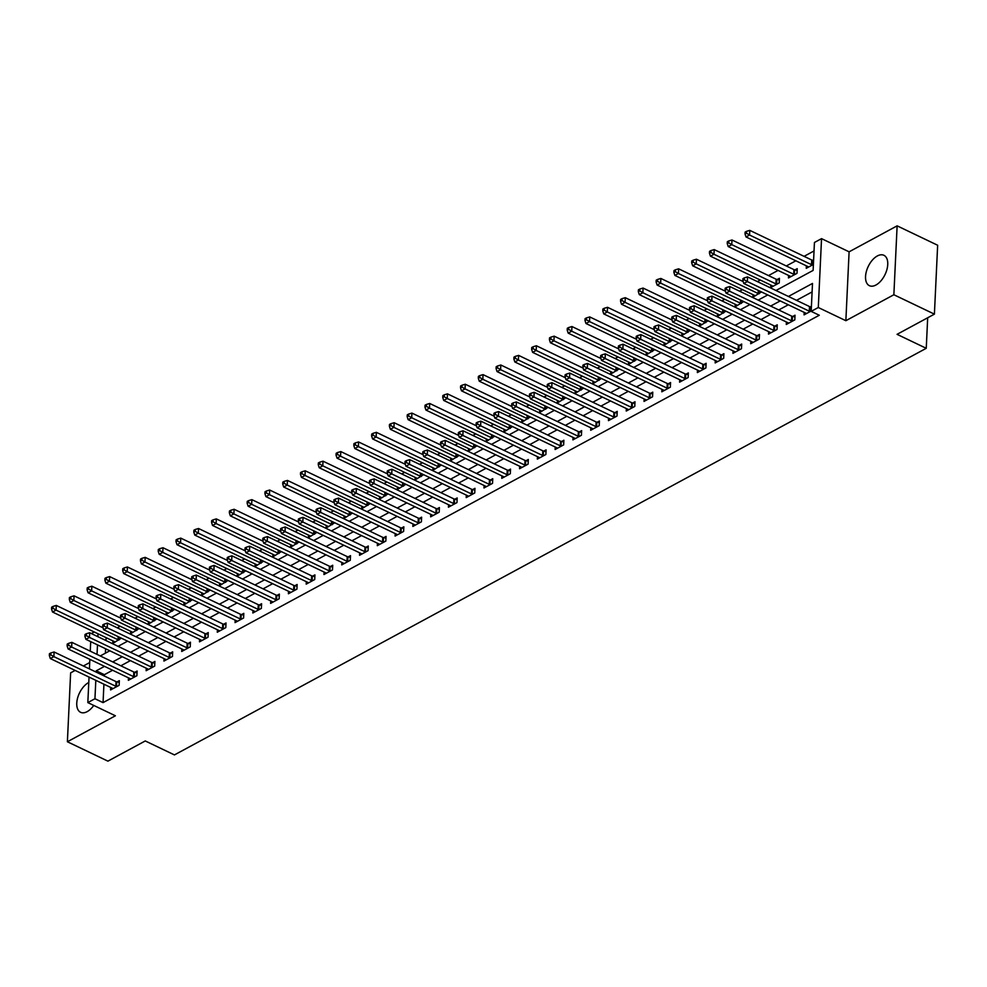 <?xml version="1.0" encoding="UTF-8"?>
<svg xmlns="http://www.w3.org/2000/svg" width="987" height="987" viewBox="0 0 987 987"><rect width="100%" height="100%" fill="white"/><g stroke="black" fill="none" stroke-linecap="round" stroke-linejoin="round"><path stroke-width="1.48" d="M877.332 255.966A16.841 9.327 -64.4 0 0 866.352 271.536A16.841 9.327 -64.4 0 0 869.374 285.675A16.841 9.327 -64.4 0 0 875.962 285.009A16.841 9.327 -64.4 0 0 886.943 269.451A16.841 9.327 -64.4 0 0 883.908 255.3A16.841 9.327 -64.4 0 0 877.332 255.966M88.781 682.461A16.841 9.327 -64.4 0 0 88.546 682.597A16.841 9.327 -64.4 0 0 77.566 698.154A16.841 9.327 -64.4 0 0 80.589 712.306A16.841 9.327 -64.4 0 0 87.177 711.639A16.841 9.327 -64.4 0 0 93.753 705.434M775.967 290.499L813.115 270.401L814.435 242.481L821.542 238.632L818.297 307.512L811.178 311.361L812.498 283.442L788.428 296.458M849.104 251.821L845.859 320.701L893.864 294.743L934.405 314.137L937.65 245.245L897.121 225.85L849.104 251.821L821.542 238.632M89.718 662.536L83.352 665.991M75.135 670.432L70.632 672.863L67.387 741.755L115.393 715.785L87.831 702.596L89.04 677.082M91.359 633.555L94.258 631.988M814.028 250.957L804.06 256.349M795.843 260.802L786.281 265.972M778.064 270.413L768.503 275.583M760.274 280.037L757.374 281.603M742.495 289.647L739.596 291.214M724.717 299.271L721.818 300.838M706.939 308.882L704.027 310.449M689.148 318.505L686.249 320.072M671.37 328.116L668.47 329.683M653.591 337.739L650.692 339.306M635.801 347.35L632.901 348.917M618.022 356.973L615.123 358.54M600.244 366.584L597.345 368.151M582.466 376.207L579.566 377.774M564.675 385.818L561.776 387.385M546.897 395.442L543.997 397.008M529.118 405.052L526.219 406.619M511.34 414.676L508.441 416.243M493.549 424.287L490.65 425.866M475.771 433.91L472.872 435.477M457.993 443.521L455.093 445.1M440.214 453.144L437.315 454.711M422.424 462.755L419.524 464.334M404.645 472.378L401.746 473.945M386.867 481.989L383.968 483.568M369.089 491.612L366.189 493.179M351.298 501.223L348.399 502.802M333.52 510.847L330.62 512.413M315.741 520.47L312.842 522.037M297.963 530.081L295.064 531.648M280.172 539.704L277.273 541.271M262.394 549.315L259.495 550.882M244.616 558.938L241.716 560.505M226.837 568.549L223.938 570.116M209.047 578.172L206.147 579.739M191.268 587.783L188.369 589.35M173.49 597.406L170.591 598.973M155.712 607.017L152.812 608.584M137.921 616.641L135.022 618.207M120.143 626.251L117.243 627.818M893.864 294.743L897.121 225.85M934.405 314.137L897.06 334.334L926.25 348.3L174.44 754.919L145.262 740.953L107.916 761.15L67.387 741.755M106.115 637.664L105.979 640.563M105.597 648.755L105.387 653.184M112.888 640.908L112.777 643.388L121.339 638.17M130.679 631.298L130.555 633.777L139.118 628.546M148.457 621.674L148.334 624.154L156.908 618.935M166.235 612.063L166.124 614.543L174.687 609.312M184.014 602.44L183.903 604.92L192.465 599.701M201.804 592.829L201.681 595.309L210.243 590.078M219.583 583.206L219.459 585.686L228.034 580.467M237.361 573.595L237.25 576.075L245.812 570.844M255.139 563.972L255.028 566.452L263.591 561.233M272.93 554.361L272.807 556.841L281.369 551.61M290.709 544.738L290.585 547.217L299.16 541.999M308.487 535.114L308.376 537.607L316.938 532.375M326.265 525.503L326.154 527.983L334.716 522.765M344.056 515.88L343.932 518.372L352.495 513.141M361.834 506.269L361.711 508.749L370.285 503.53M379.613 496.646L379.502 499.138L388.064 493.907M397.391 487.035L397.28 489.515L405.842 484.296M415.182 477.412L415.058 479.904L423.62 474.673M432.96 467.801L432.849 470.281L441.411 465.062M450.738 458.178L450.627 460.67L459.189 455.439M468.529 448.567L468.406 451.047L476.968 445.828M486.307 438.944L486.184 441.423L494.746 436.205M504.086 429.333L503.975 431.812L512.537 426.581M521.864 419.709L521.753 422.189L530.315 416.97M539.655 410.098L539.531 412.578L548.093 407.347M557.433 400.475L557.31 402.955L565.872 397.736M575.211 390.864L575.1 393.344L583.662 388.113M592.99 381.241L592.879 383.721L601.441 378.502M610.78 371.63L610.657 374.11L619.219 368.879M628.559 362.007L628.435 364.487L636.997 359.268M646.337 352.396L646.226 354.876L654.788 349.645M664.115 342.773L664.004 345.253L672.566 340.034M681.906 333.162L681.783 335.642L690.345 330.411M699.684 323.539L699.561 326.018L708.123 320.8M717.463 313.928L717.352 316.408L725.914 311.176M735.241 304.304L735.13 306.784L743.692 301.566M753.032 294.694L752.908 297.173L761.471 291.942M770.81 285.07L770.687 287.55L779.224 282.936L779.446 278.285L777.127 279.531M788.588 275.459L788.477 277.939L797.002 273.325L797.225 268.661L794.917 269.92M806.367 265.836L806.256 268.316L813.399 264.454M813.609 259.803L812.696 260.297M103.919 684.213L103.055 702.621L819.284 315.248L811.178 311.361M812.104 291.918L796.534 300.332M788.305 304.786L778.755 309.955M770.526 314.409L760.965 319.566M752.748 324.02L743.186 329.189M734.957 333.643L725.408 338.812M717.179 343.254L707.63 348.423M699.401 352.877L689.839 358.047M681.622 362.488L672.061 367.657M663.832 372.111L654.282 377.281M646.053 381.722L636.492 386.892M628.275 391.345L618.713 396.515M610.497 400.956L600.935 406.126M592.706 410.58L583.157 415.749M574.928 420.191L565.366 425.36M557.149 429.814L547.588 434.983M539.371 439.425L529.809 444.594M521.58 449.048L512.031 454.217M503.802 458.659L494.24 463.828M486.023 468.282L476.462 473.452M468.245 477.893L458.684 483.062M450.454 487.516L440.905 492.686M432.676 497.127L423.115 502.297M414.898 506.75L405.336 511.92M397.119 516.361L387.558 521.531M379.329 525.985L369.78 531.154M361.55 535.596L351.989 540.765M343.772 545.219L334.211 550.388M325.981 554.83L316.432 559.999M308.203 564.453L298.654 569.622M290.425 574.064L280.863 579.233M272.646 583.687L263.085 588.857M254.856 593.298L245.307 598.467M237.077 602.921L227.528 608.091M219.299 612.545L209.737 617.702M201.521 622.155L191.959 627.325M183.73 631.779L174.181 636.936M165.952 641.39L156.402 646.559M148.173 651.013L138.612 656.182M130.395 660.624L120.833 665.793M112.604 670.247L104.363 674.701L104.301 676.009M110.692 687.458L110.581 689.938L119.119 685.323L119.341 680.66L117.021 681.918M128.483 677.835L128.359 680.314L136.897 675.7L137.119 671.049L134.8 672.295M146.261 668.224L146.15 670.704L154.675 666.089L154.897 661.426L152.59 662.684M164.039 658.6L163.928 661.08L172.466 656.466L172.676 651.815L170.369 653.061M181.83 648.99L181.707 651.469L190.244 646.855L190.466 642.192L188.147 643.45M199.608 639.366L199.485 641.846L208.023 637.232L208.245 632.581L205.925 633.827M217.387 629.755L217.276 632.235L225.801 627.621L226.023 622.957L223.716 624.216M235.165 620.132L235.054 622.612L243.592 617.998L243.801 613.346L241.494 614.593M252.956 610.521L252.832 613.001L261.37 608.387L261.592 603.723L259.273 604.982M270.734 600.898L270.611 603.378L279.148 598.764L279.37 594.112L277.051 595.358M288.512 591.287L288.401 593.767L296.927 589.14L297.149 584.489L294.842 585.747M306.291 581.664L306.18 584.144L314.717 579.529L314.927 574.878L312.62 576.124M324.081 572.041L323.958 574.533L332.496 569.906L332.718 565.255L330.398 566.513M341.86 562.43L341.736 564.909L350.274 560.295L350.496 555.644L348.177 556.89M359.638 552.806L359.527 555.299L368.052 550.672L368.274 546.021L365.967 547.279M377.416 543.195L377.305 545.675L385.843 541.061L386.053 536.41L383.746 537.656M395.207 533.572L395.084 536.064L403.621 531.438L403.843 526.787L401.524 528.045M412.985 523.961L412.862 526.441L421.4 521.827L421.622 517.176L419.302 518.422M430.764 514.338L430.653 516.83L439.178 512.204L439.4 507.552L437.093 508.811M448.542 504.727L448.431 507.207L456.969 502.593L457.178 497.941L454.871 499.188M466.333 495.104L466.209 497.596L474.747 492.969L474.969 488.318L472.65 489.577M484.111 485.493L483.988 487.973L492.525 483.359L492.747 478.707L490.428 479.953M501.889 475.87L501.778 478.35L510.304 473.735L510.526 469.084L508.219 470.343M519.668 466.259L519.557 468.739L528.094 464.124L528.304 459.473L525.997 460.719M537.459 456.636L537.335 459.115L545.873 454.501L546.095 449.85L543.775 451.096M555.237 447.025L555.113 449.504L563.651 444.89L563.873 440.239L561.554 441.485M573.015 437.401L572.904 439.881L581.429 435.267L581.651 430.616L579.344 431.862M590.794 427.79L590.682 430.27L599.22 425.656L599.43 420.993L597.123 422.251M608.584 418.167L608.461 420.647L616.998 416.033L617.22 411.382L614.901 412.628M626.363 408.556L626.239 411.036L634.777 406.422L634.999 401.758L632.679 403.017M644.141 398.933L644.03 401.413L652.555 396.799L652.777 392.147L650.47 393.394M661.919 389.322L661.808 391.802L670.346 387.188L670.568 382.524L668.248 383.783M679.71 379.699L679.587 382.179L688.124 377.565L688.346 372.913L686.027 374.159M697.488 370.088L697.365 372.568L705.902 367.954L706.124 363.29L703.805 364.548M715.267 360.465L715.156 362.945L723.681 358.33L723.903 353.679L721.596 354.925M733.045 350.854L732.934 353.334L741.471 348.719L741.693 344.056L739.374 345.314M750.836 341.231L750.712 343.71L759.25 339.096L759.472 334.445L757.152 335.691M768.614 331.62L768.491 334.099L777.028 329.485L777.25 324.822L774.931 326.08M786.392 321.996L786.281 324.476L794.819 319.862L795.028 315.211L792.721 316.457M804.171 312.385L804.06 314.865L811.203 311.004M811.425 306.34L810.5 306.846M926.25 348.3L927.681 317.765M845.859 320.701L818.297 307.512M103.055 702.621L94.949 698.747L87.831 702.596M100.267 655.948L109.828 650.778M118.045 646.337L127.607 641.168M135.836 636.714L145.385 631.544M153.614 627.103L163.176 621.933M171.393 617.48L180.954 612.31M189.183 607.869L198.732 602.699M206.962 598.245L216.511 593.076M224.74 588.634L234.301 583.465M242.518 579.011L252.08 573.842M260.309 569.4L269.858 564.231M278.087 559.777L287.636 554.608M295.866 550.166L305.427 544.997M313.644 540.543L323.205 535.373M331.435 530.932L340.984 525.763M349.213 521.309L358.762 516.139M366.991 511.698L376.553 506.528M384.77 502.075L394.331 496.905M402.56 492.464L412.11 487.294M420.339 482.84L429.888 477.671M438.117 473.229L447.679 468.06M455.895 463.606L465.457 458.437M473.686 453.995L483.235 448.826M491.464 444.372L501.014 439.203M509.243 434.761L518.804 429.592M527.021 425.138L536.583 419.968M544.812 415.527L554.361 410.358M562.59 405.904L572.139 400.734M580.368 396.28L589.93 391.123M598.147 386.67L607.708 381.5M615.937 377.046L625.487 371.889M633.716 367.435L643.265 362.266M651.494 357.812L661.056 352.643M669.272 348.201L678.834 343.032M687.063 338.578L696.612 333.409M704.841 328.967L714.391 323.798M722.62 319.344L732.181 314.174M740.398 309.733L749.96 304.564M758.189 300.11L767.738 294.94M98.009 633.79L97.873 636.677M97.491 644.881L97.034 654.406M89.422 668.89L89.866 659.365M90.261 651.161L90.705 641.636M104.499 666.361L96.257 670.815L96.195 672.135M95.813 680.327L94.949 698.747M780.199 300.912L770.637 306.081M762.42 310.523L752.859 315.692M744.642 320.146L735.081 325.315M726.851 329.757L717.302 334.926M709.073 339.38L699.512 344.549M691.295 348.991L681.733 354.16M673.516 358.614L663.955 363.784M655.726 368.225L646.177 373.394M637.947 377.848L628.386 383.018M620.169 387.459L610.608 392.629M602.378 397.082L592.829 402.252M584.6 406.693L575.051 411.863M566.822 416.317L557.26 421.486M549.043 425.928L539.482 431.097M531.253 435.551L521.704 440.72M513.474 445.162L503.925 450.331M495.696 454.785L486.135 459.954M477.918 464.396L468.356 469.565M460.127 474.019L450.578 479.188M442.349 483.63L432.799 488.799M424.57 493.253L415.009 498.423M406.792 502.864L397.23 508.034M389.001 512.487L379.452 517.657M371.223 522.098L361.674 527.268M353.445 531.722L343.883 536.891M335.666 541.332L326.105 546.502M317.876 550.956L308.326 556.125M300.097 560.579L290.548 565.736M282.319 570.19L272.757 575.359M264.541 579.813L254.979 584.97M246.75 589.424L237.201 594.593M228.972 599.047L219.422 604.217M211.193 608.658L201.632 613.828M193.415 618.281L183.853 623.451M175.624 627.892L166.075 633.062M157.846 637.516L148.297 642.685M140.068 647.127L130.506 652.296M122.289 656.75L112.728 661.919M104.363 674.701L96.257 670.815M115.812 686.273L116.034 681.622L54.1 651.988L53.878 656.639L115.812 686.273A2.159 1.086 -177.3 0 0 116.528 686.508L116.799 686.57M50.769 654.813L50.855 652.95L49.436 653.715L49.35 655.578L50.769 654.813L53.878 656.639L50.325 658.563L112.259 688.198A2.159 1.086 -177.3 0 1 112.765 688.544L112.9 688.679M116.034 681.622A2.159 1.086 -177.3 0 0 116.75 681.857L119.254 682.387M54.1 651.988L50.855 652.95M49.35 655.578L50.325 658.563M103.055 627.818L56.296 605.438L56.074 610.102L52.521 612.014L114.455 641.661A2.159 1.086 2.7 0 1 114.961 642.006L115.084 642.142M118.995 640.032L118.724 639.971A2.159 1.086 2.7 0 1 118.008 639.736L56.074 610.102L52.965 608.263L53.051 606.413L51.632 607.178L51.546 609.041L52.965 608.263M52.521 612.014L51.546 609.041M53.051 606.413L56.296 605.438M133.603 676.663L133.813 672.011L71.878 642.364L71.669 647.028L133.603 676.663A2.159 1.086 -177.3 0 0 134.306 676.897L134.59 676.959M68.559 645.19L68.646 643.339L67.215 644.104L67.128 645.967L68.559 645.19L71.669 647.028L68.103 648.94L130.037 678.587A2.159 1.086 -177.3 0 1 130.543 678.933L130.679 679.068M133.813 672.011A2.159 1.086 -177.3 0 0 134.528 672.246L137.033 672.776M71.878 642.364L68.646 643.339M67.128 645.967L68.103 648.94M151.381 667.039L151.603 662.388L89.669 632.753L89.447 637.405L151.381 667.039A2.159 1.086 -177.3 0 0 152.084 667.274L152.368 667.335M86.338 635.579L86.424 633.716L85.005 634.481L84.919 636.344L86.338 635.579L89.447 637.405L85.894 639.329L147.828 668.964A2.159 1.086 -177.3 0 1 148.321 669.309L148.457 669.445M151.603 662.388A2.159 1.086 -177.3 0 0 152.306 662.622L154.823 663.153M89.669 632.753L86.424 633.716M84.919 636.344L85.894 639.329M169.159 657.428L169.382 652.777L107.447 623.13L107.225 627.794L169.159 657.428A2.159 1.086 -177.3 0 0 169.863 657.663L170.146 657.724M104.116 625.955L104.203 624.105L102.784 624.87L102.697 626.733L104.116 625.955L107.225 627.794L103.672 629.706L165.606 659.353A2.159 1.086 -177.3 0 1 166.112 659.698L166.235 659.834M169.382 652.777A2.159 1.086 -177.3 0 0 170.085 653.012L172.602 653.542M107.447 623.13L104.203 624.105M102.697 626.733L103.672 629.706M120.833 618.195L74.074 595.827L73.852 600.478L70.299 602.403L132.233 632.038A2.159 1.086 2.7 0 1 132.739 632.383L132.875 632.519M136.774 630.409L136.502 630.348A2.159 1.086 2.7 0 1 135.787 630.113L73.852 600.478L70.743 598.653L70.842 596.79L69.411 597.554L69.324 599.417L70.743 598.653M70.299 602.403L69.324 599.417M70.842 596.79L74.074 595.827M138.612 608.584L91.853 586.204L91.643 590.868L88.077 592.78L150.012 622.427A2.159 1.086 2.7 0 1 150.517 622.772L150.653 622.908M154.564 620.798L154.28 620.737A2.159 1.086 2.7 0 1 153.577 620.502L91.643 590.868L88.534 589.029L88.62 587.166L87.201 587.944L87.103 589.807L88.534 589.029M88.077 592.78L87.103 589.807M88.62 587.166L91.853 586.204M156.39 598.961L109.643 576.593L109.421 581.244L105.868 583.169L167.802 612.804A2.159 1.086 2.7 0 1 168.296 613.149L168.432 613.285M172.343 611.175L172.059 611.113A2.159 1.086 2.7 0 1 171.356 610.879L109.421 581.244L106.312 579.418L106.399 577.555L104.98 578.32L104.893 580.183L106.312 579.418M105.868 583.169L104.893 580.183M106.399 577.555L109.643 576.593M186.938 647.805L187.16 643.154L125.226 613.519L125.004 618.17L186.938 647.805A2.159 1.086 -177.3 0 0 187.653 648.04L187.925 648.101M121.894 616.344L121.981 614.482L120.562 615.246L120.476 617.109L121.894 616.344L125.004 618.17L121.45 620.095L183.385 649.73A2.159 1.086 -177.3 0 1 183.89 650.075L184.026 650.211M187.16 643.154A2.159 1.086 -177.3 0 0 187.875 643.388L190.38 643.919M125.226 613.519L121.981 614.482M120.476 617.109L121.45 620.095M174.181 589.35L127.422 566.97L127.2 571.633L123.646 573.546L185.581 603.193A2.159 1.086 2.7 0 1 186.087 603.538L186.21 603.674M190.121 601.564L189.849 601.502A2.159 1.086 2.7 0 1 189.134 601.268L127.2 571.633L124.091 569.795L124.177 567.932L122.758 568.709L122.672 570.572L124.091 569.795M123.646 573.546L122.672 570.572M124.177 567.932L127.422 566.97M204.728 638.194L204.938 633.543L143.004 603.896L142.794 608.56L204.728 638.194A2.159 1.086 -177.3 0 0 205.432 638.429L205.715 638.49M139.685 606.721L139.772 604.858L138.34 605.636L138.254 607.498L139.685 606.721L142.794 608.56L139.229 610.472L201.163 640.119A2.159 1.086 -177.3 0 1 201.669 640.464L201.804 640.6M204.938 633.543A2.159 1.086 -177.3 0 0 205.654 633.765L208.158 634.308M143.004 603.896L139.772 604.858M138.254 607.498L139.229 610.472M191.959 579.727L145.2 557.359L144.978 562.01L141.425 563.935L203.359 593.569A2.159 1.086 2.7 0 1 203.865 593.915L204.001 594.051M207.899 591.941L207.628 591.879A2.159 1.086 2.7 0 1 206.925 591.645L144.978 562.01L141.869 560.184L141.968 558.321L140.536 559.086L140.45 560.949L141.869 560.184M141.425 563.935L140.45 560.949M141.968 558.321L145.2 557.359M222.507 628.571L222.729 623.92L160.795 594.285L160.573 598.936L222.507 628.571A2.159 1.086 -177.3 0 0 223.21 628.805L223.494 628.867M157.464 597.11L157.55 595.247L156.131 596.012L156.045 597.875L157.464 597.11L160.573 598.936L157.019 600.861L218.954 630.496A2.159 1.086 -177.3 0 1 219.447 630.841L219.583 630.977M222.729 623.92A2.159 1.086 -177.3 0 0 223.432 624.154L225.949 624.685M160.795 594.285L157.55 595.247M156.045 597.875L157.019 600.861M209.737 570.116L162.991 547.736L162.769 552.387L159.203 554.312L221.15 583.959A2.159 1.086 2.7 0 1 221.643 584.304L221.779 584.44M225.69 582.318L225.406 582.268A2.159 1.086 2.7 0 1 224.703 582.034L162.769 552.387L159.66 550.561L159.746 548.698L158.327 549.475L158.228 551.338L159.66 550.561M159.203 554.312L158.228 551.338M159.746 548.698L162.991 547.736M240.285 618.96L240.507 614.296L178.573 584.662L178.351 589.313L240.285 618.96A2.159 1.086 -177.3 0 0 241.001 619.194L241.272 619.244M175.242 587.487L175.328 585.624L173.909 586.401L173.823 588.264L175.242 587.487L178.351 589.313L174.798 591.238L236.732 620.885A2.159 1.086 -177.3 0 1 237.238 621.23L237.361 621.366M240.507 614.296A2.159 1.086 -177.3 0 0 241.21 614.531L243.727 615.074M178.573 584.662L175.328 585.624M173.823 588.264L174.798 591.238M227.516 560.493L180.769 538.125L180.547 542.776L176.994 544.701L238.928 574.335A2.159 1.086 2.7 0 1 239.422 574.681L239.557 574.816M243.468 572.707L243.184 572.645A2.159 1.086 2.7 0 1 242.481 572.411L180.547 542.776L177.438 540.95L177.524 539.087L176.105 539.852L176.019 541.715L177.438 540.95M176.994 544.701L176.019 541.715M177.524 539.087L180.769 538.125M258.063 609.337L258.286 604.686L196.351 575.051L196.129 579.702L258.063 609.337A2.159 1.086 -177.3 0 0 258.779 609.571L259.05 609.633M193.02 577.876L193.107 576.013L191.688 576.778L191.601 578.641L193.02 577.876L196.129 579.702L192.576 581.627L254.51 611.261A2.159 1.086 -177.3 0 1 255.016 611.607L255.152 611.743M258.286 604.686A2.159 1.086 -177.3 0 0 259.001 604.92L261.506 605.45M196.351 575.051L193.107 576.013M191.601 578.641L192.576 581.627M245.307 550.882L198.547 528.501L198.325 533.153L194.772 535.077L256.706 564.724A2.159 1.086 2.7 0 1 257.212 565.07L257.348 565.206M261.247 563.083L260.975 563.034A2.159 1.086 2.7 0 1 260.26 562.8L198.325 533.153L195.216 531.327L195.303 529.464L193.884 530.241L193.797 532.104L195.216 531.327M194.772 535.077L193.797 532.104M195.303 529.464L198.547 528.501M275.854 599.726L276.064 595.062L214.13 565.428L213.92 570.079L275.854 599.726A2.159 1.086 -177.3 0 0 276.557 599.96L276.841 600.01M210.811 568.253L210.897 566.39L209.466 567.167L209.38 569.03L210.811 568.253L213.92 570.079L210.354 572.004L272.289 601.651A2.159 1.086 -177.3 0 1 272.794 601.996L272.93 602.132M276.064 595.062A2.159 1.086 -177.3 0 0 276.779 595.297L279.284 595.84M214.13 565.428L210.897 566.39M209.38 569.03L210.354 572.004M263.085 541.258L216.326 518.891L216.104 523.542L212.55 525.466L274.485 555.101A2.159 1.086 2.7 0 1 274.991 555.447L275.126 555.582M279.025 553.473L278.753 553.411A2.159 1.086 2.7 0 1 278.05 553.176L216.104 523.542L213.007 521.716L213.093 519.853L211.662 520.618L211.576 522.481L213.007 521.716M212.55 525.466L211.576 522.481M213.093 519.853L216.326 518.891M293.632 590.103L293.855 585.451L231.92 555.817L231.698 560.468L293.632 590.103A2.159 1.086 -177.3 0 0 294.336 590.337L294.62 590.399M228.589 558.642L228.676 556.779L227.257 557.544L227.17 559.407L228.589 558.642L231.698 560.468L228.145 562.393L290.079 592.027A2.159 1.086 -177.3 0 1 290.573 592.373L290.709 592.508M293.855 585.451A2.159 1.086 -177.3 0 0 294.558 585.686L297.075 586.216M231.92 555.817L228.676 556.779M227.17 559.407L228.145 562.393M280.863 531.648L234.116 509.267L233.894 513.919L230.329 515.843L292.275 545.49A2.159 1.086 2.7 0 1 292.769 545.836L292.905 545.971M296.816 543.849L296.532 543.8A2.159 1.086 2.7 0 1 295.829 543.566L233.894 513.919L230.785 512.093L230.872 510.23L229.453 511.007L229.354 512.87L230.785 512.093M230.329 515.843L229.354 512.87M230.872 510.23L234.116 509.267M311.411 580.492L311.633 575.828L249.699 546.193L249.477 550.845L311.411 580.492A2.159 1.086 -177.3 0 0 312.126 580.726L312.398 580.775M246.368 549.019L246.454 547.156L245.035 547.933L244.949 549.796L246.368 549.019L249.477 550.845L245.923 552.769L307.858 582.416A2.159 1.086 -177.3 0 1 308.363 582.762L308.487 582.898M311.633 575.828A2.159 1.086 -177.3 0 0 312.336 576.063L314.853 576.605M249.699 546.193L246.454 547.156M244.949 549.796L245.923 552.769M298.642 522.024L251.895 499.656L251.673 504.308L248.119 506.232L310.054 535.867A2.159 1.086 2.7 0 1 310.56 536.212L310.683 536.348M314.594 534.238L314.31 534.177A2.159 1.086 2.7 0 1 313.607 533.942L251.673 504.308L248.564 502.482L248.65 500.619L247.231 501.384L247.145 503.247L248.564 502.482M248.119 506.232L247.145 503.247M248.65 500.619L251.895 499.656M329.189 570.868L329.411 566.217L267.477 536.583L267.255 541.234L329.189 570.868A2.159 1.086 -177.3 0 0 329.905 571.103L330.176 571.165M264.146 539.408L264.232 537.545L262.813 538.31L262.727 540.173L264.146 539.408L267.255 541.234L263.702 543.158L325.636 572.793A2.159 1.086 -177.3 0 1 326.142 573.139L326.278 573.274M329.411 566.217A2.159 1.086 -177.3 0 0 330.127 566.452L332.631 566.982M267.477 536.583L264.232 537.545M262.727 540.173L263.702 543.158M316.432 512.413L269.673 490.033L269.451 494.684L265.898 496.609L327.832 526.256A2.159 1.086 2.7 0 1 328.338 526.602L328.474 526.737M332.372 524.615L332.101 524.566A2.159 1.086 2.7 0 1 331.385 524.331L269.451 494.684L266.342 492.858L266.428 490.995L265.01 491.773L264.923 493.636L266.342 492.858M265.898 496.609L264.923 493.636M266.428 490.995L269.673 490.033M346.98 561.258L347.19 556.594L285.255 526.959L285.046 531.611L346.98 561.258A2.159 1.086 -177.3 0 0 347.683 561.492L347.967 561.541M281.937 529.785L282.023 527.922L280.592 528.699L280.505 530.562L281.937 529.785L285.046 531.611L281.48 533.535L343.414 563.182A2.159 1.086 -177.3 0 1 343.92 563.528L344.056 563.663M347.19 556.594A2.159 1.086 -177.3 0 0 347.905 556.828L350.41 557.371M285.255 526.959L282.023 527.922M280.505 530.562L281.48 533.535M334.211 502.79L287.451 480.422L287.242 485.073L283.676 486.998L345.61 516.633A2.159 1.086 2.7 0 1 346.116 516.978L346.252 517.114M350.151 515.004L349.879 514.943A2.159 1.086 2.7 0 1 349.176 514.708L287.242 485.073L284.133 483.248L284.219 481.385L282.788 482.149L282.701 484.012L284.133 483.248M283.676 486.998L282.701 484.012M284.219 481.385L287.451 480.422M364.758 551.634L364.98 546.983L303.046 517.348L302.824 522L364.758 551.634A2.159 1.086 -177.3 0 0 365.461 551.869L365.745 551.93M299.715 520.174L299.801 518.311L298.382 519.076L298.296 520.939L299.715 520.174L302.824 522L299.271 523.924L361.205 553.559A2.159 1.086 -177.3 0 1 361.698 553.904L361.834 554.04M364.98 546.983A2.159 1.086 -177.3 0 0 365.683 547.217L368.2 547.748M303.046 517.348L299.801 518.311M298.296 520.939L299.271 523.924M351.989 493.179L305.242 470.799L305.02 475.45L301.467 477.375L363.401 507.022A2.159 1.086 2.7 0 1 363.895 507.355L364.03 507.503M367.941 505.381L367.657 505.332A2.159 1.086 2.7 0 1 366.954 505.097L305.02 475.45L301.911 473.624L301.997 471.761L300.579 472.539L300.48 474.402L301.911 473.624M301.467 477.375L300.48 474.402M301.997 471.761L305.242 470.799M382.537 542.023L382.759 537.36L320.824 507.725L320.602 512.376L382.537 542.023A2.159 1.086 -177.3 0 0 383.252 542.258L383.524 542.307M317.493 510.55L317.58 508.687L316.161 509.465L316.074 511.328L317.493 510.55L320.602 512.376L317.049 514.301L378.983 543.948A2.159 1.086 -177.3 0 1 379.489 544.281L379.613 544.429M382.759 537.36A2.159 1.086 -177.3 0 0 383.462 537.594L385.979 538.137M320.824 507.725L317.58 508.687M316.074 511.328L317.049 514.301M369.767 483.556L323.02 461.188L322.798 465.839L319.245 467.764L381.179 497.399A2.159 1.086 2.7 0 1 381.685 497.744L381.809 497.88M385.72 495.77L385.436 495.708A2.159 1.086 2.7 0 1 384.733 495.474L322.798 465.839L319.689 464.013L319.776 462.15L318.357 462.915L318.27 464.778L319.689 464.013M319.245 467.764L318.27 464.778M319.776 462.15L323.02 461.188M400.315 532.4L400.537 527.749L338.603 498.114L338.381 502.765L400.315 532.4A2.159 1.086 -177.3 0 0 401.03 532.635L401.302 532.696M335.272 500.94L335.358 499.077L333.939 499.841L333.853 501.704L335.272 500.94L338.381 502.765L334.827 504.69L396.762 534.325A2.159 1.086 -177.3 0 1 397.267 534.67L397.403 534.806M400.537 527.749A2.159 1.086 -177.3 0 0 401.253 527.983L403.757 528.514M338.603 498.114L335.358 499.077M333.853 501.704L334.827 504.69M387.558 473.933L340.799 451.565L340.577 456.216L337.023 458.141L398.958 487.775A2.159 1.086 2.7 0 1 399.464 488.121L399.599 488.269M403.498 486.147L403.227 486.097A2.159 1.086 2.7 0 1 402.511 485.863L340.577 456.216L337.468 454.39L337.554 452.527L336.135 453.304L336.049 455.167L337.468 454.39M337.023 458.141L336.049 455.167M337.554 452.527L340.799 451.565M418.106 522.789L418.315 518.126L356.381 488.491L356.171 493.142L418.106 522.789A2.159 1.086 -177.3 0 0 418.809 523.024L419.093 523.073M353.062 491.316L353.149 489.453L351.717 490.231L351.631 492.094L353.062 491.316L356.171 493.142L352.606 495.067L414.54 524.702A2.159 1.086 -177.3 0 1 415.046 525.047L415.182 525.195M418.315 518.126A2.159 1.086 -177.3 0 0 419.031 518.36L421.535 518.903M356.381 488.491L353.149 489.453M351.631 492.094L352.606 495.067M405.336 464.322L358.577 441.954L358.367 446.605L354.802 448.53L416.736 478.164A2.159 1.086 2.7 0 1 417.242 478.51L417.378 478.646M421.276 476.536L421.005 476.474A2.159 1.086 2.7 0 1 420.302 476.24L358.367 446.605L355.258 444.779L355.345 442.916L353.914 443.681L353.827 445.544L355.258 444.779M354.802 448.53L353.827 445.544M355.345 442.916L358.577 441.954M435.884 513.166L436.106 508.515L374.172 478.88L373.95 483.531L435.884 513.166A2.159 1.086 -177.3 0 0 436.587 513.4L436.871 513.462M370.841 481.705L370.927 479.842L369.508 480.607L369.422 482.47L370.841 481.705L373.95 483.531L370.396 485.456L432.331 515.091A2.159 1.086 -177.3 0 1 432.824 515.436L432.96 515.572M436.106 508.515A2.159 1.086 -177.3 0 0 436.809 508.749L439.326 509.28M374.172 478.88L370.927 479.842M369.422 482.47L370.396 485.456M423.115 454.699L376.368 432.331L376.146 436.982L372.592 438.907L434.527 468.541A2.159 1.086 2.7 0 1 435.02 468.887L435.156 469.035M439.067 466.913L438.783 466.863A2.159 1.086 2.7 0 1 438.08 466.629L376.146 436.982L373.037 435.156L373.123 433.293L371.704 434.07L371.605 435.933L373.037 435.156M372.592 438.907L371.605 435.933M373.123 433.293L376.368 432.331M453.662 503.555L453.884 498.891L391.95 469.257L391.728 473.908L453.662 503.555A2.159 1.086 -177.3 0 0 454.378 503.789L454.649 503.839M388.619 472.082L388.705 470.219L387.286 470.996L387.2 472.859L388.619 472.082L391.728 473.908L388.175 475.833L450.109 505.467A2.159 1.086 -177.3 0 1 450.615 505.813L450.738 505.961M453.884 498.891A2.159 1.086 -177.3 0 0 454.588 499.126L457.104 499.669M391.95 469.257L388.705 470.219M387.2 472.859L388.175 475.833M440.893 445.088L394.146 422.72L393.924 427.371L390.371 429.296L452.305 458.93A2.159 1.086 2.7 0 1 452.811 459.276L452.934 459.411M456.845 457.302L456.562 457.24A2.159 1.086 2.7 0 1 455.858 457.006L393.924 427.371L390.815 425.545L390.901 423.682L389.483 424.447L389.396 426.31L390.815 425.545M390.371 429.296L389.396 426.31M390.901 423.682L394.146 422.72M471.441 493.932L471.663 489.281L409.728 459.646L409.506 464.297L471.441 493.932A2.159 1.086 -177.3 0 0 472.156 494.166L472.428 494.228M406.397 462.471L406.496 460.608L405.065 461.373L404.978 463.236L406.397 462.471L409.506 464.297L405.953 466.222L467.887 495.856A2.159 1.086 -177.3 0 1 468.393 496.202L468.529 496.338M471.663 489.281A2.159 1.086 -177.3 0 0 472.378 489.515L474.883 490.045M409.728 459.646L406.496 460.608M404.978 463.236L405.953 466.222M458.684 435.464L411.924 413.097L411.702 417.748L408.149 419.672L470.083 449.307A2.159 1.086 2.7 0 1 470.589 449.653L470.725 449.801M474.624 447.679L474.352 447.617A2.159 1.086 2.7 0 1 473.637 447.395L411.702 417.748L408.593 415.922L408.68 414.059L407.261 414.836L407.175 416.687L408.593 415.922M408.149 419.672L407.175 416.687M408.68 414.059L411.924 413.097M489.231 484.321L489.441 479.657L427.507 450.023L427.297 454.674L489.231 484.321A2.159 1.086 -177.3 0 0 489.934 484.543L490.218 484.605M424.188 452.848L424.274 450.985L422.843 451.762L422.757 453.613L424.188 452.848L427.297 454.674L423.731 456.599L485.666 486.233A2.159 1.086 -177.3 0 1 486.172 486.579L486.307 486.727M489.441 479.657A2.159 1.086 -177.3 0 0 490.157 479.892L492.661 480.422M427.507 450.023L424.274 450.985M422.757 453.613L423.731 456.599M476.462 425.853L429.703 403.473L429.493 408.137L425.928 410.061L487.862 439.696A2.159 1.086 2.7 0 1 488.368 440.042L488.503 440.177M492.414 438.068L492.131 438.006A2.159 1.086 2.7 0 1 491.427 437.772L429.493 408.137L426.384 406.311L426.47 404.448L425.039 405.213L424.953 407.076L426.384 406.311M425.928 410.061L424.953 407.076M426.47 404.448L429.703 403.473M507.01 474.698L507.232 470.046L445.297 440.412L445.075 445.063L507.01 474.698A2.159 1.086 -177.3 0 0 507.713 474.932L507.997 474.994M441.966 443.237L442.053 441.374L440.634 442.139L440.547 444.002L441.966 443.237L445.075 445.063L441.522 446.988L503.456 476.622A2.159 1.086 -177.3 0 1 503.95 476.968L504.086 477.103M507.232 470.046A2.159 1.086 -177.3 0 0 507.935 470.281L510.452 470.811M445.297 440.412L442.053 441.374M440.547 444.002L441.522 446.988M494.24 416.23L447.493 393.862L447.271 398.514L443.718 400.438L505.652 430.073A2.159 1.086 2.7 0 1 506.146 430.418L506.282 430.566M510.193 428.444L509.909 428.383A2.159 1.086 2.7 0 1 509.206 428.148L447.271 398.514L444.162 396.688L444.249 394.825L442.83 395.602L442.744 397.453L444.162 396.688M443.718 400.438L442.744 397.453M444.249 394.825L447.493 393.862M524.788 465.074L525.01 460.423L463.076 430.788L462.854 435.44L524.788 465.074A2.159 1.086 -177.3 0 0 525.503 465.309L525.775 465.37M459.745 433.614L459.831 431.751L458.412 432.528L458.326 434.379L459.745 433.614L462.854 435.44L459.3 437.364L521.235 466.999A2.159 1.086 -177.3 0 1 521.741 467.344L521.864 467.493M525.01 460.423A2.159 1.086 -177.3 0 0 525.713 460.658L528.23 461.188M463.076 430.788L459.831 431.751M458.326 434.379L459.3 437.364M512.019 406.619L465.272 384.239L465.05 388.903L461.497 390.827L523.431 420.462A2.159 1.086 2.7 0 1 523.937 420.807L524.06 420.943M527.971 418.833L527.687 418.772A2.159 1.086 2.7 0 1 526.984 418.537L465.05 388.903L461.941 387.077L462.027 385.214L460.608 385.979L460.522 387.842L461.941 387.077M461.497 390.827L460.522 387.842M462.027 385.214L465.272 384.239M542.566 455.463L542.788 450.812L480.854 421.165L480.632 425.829L542.566 455.463A2.159 1.086 -177.3 0 0 543.282 455.698L543.553 455.76M477.523 424.003L477.622 422.14L476.19 422.905L476.104 424.768L477.523 424.003L480.632 425.829L477.079 427.753L539.013 457.388A2.159 1.086 -177.3 0 1 539.519 457.734L539.655 457.869M542.788 450.812A2.159 1.086 -177.3 0 0 543.504 451.047L546.008 451.577M480.854 421.165L477.622 422.14M476.104 424.768L477.079 427.753M529.809 396.996L483.05 374.628L482.828 379.279L479.275 381.204L541.209 410.839A2.159 1.086 2.7 0 1 541.715 411.184L541.851 411.32M545.749 409.21L545.478 409.149A2.159 1.086 2.7 0 1 544.762 408.914L482.828 379.279L479.719 377.453L479.805 375.591L478.387 376.368L478.3 378.218L479.719 377.453M479.275 381.204L478.3 378.218M479.805 375.591L483.05 374.628M560.357 445.84L560.567 441.189L498.632 411.554L498.423 416.206L560.357 445.84A2.159 1.086 -177.3 0 0 561.06 446.075L561.344 446.136M495.314 414.38L495.4 412.517L493.969 413.294L493.882 415.145L495.314 414.38L498.423 416.206L494.857 418.13L556.791 447.765A2.159 1.086 -177.3 0 1 557.297 448.11L557.433 448.246M560.567 441.189A2.159 1.086 -177.3 0 0 561.282 441.423L563.787 441.954M498.632 411.554L495.4 412.517M493.882 415.145L494.857 418.13M547.588 387.385L500.828 365.005L500.619 369.669L497.053 371.593L558.987 401.228A2.159 1.086 2.7 0 1 559.493 401.573L559.629 401.709M563.54 399.599L563.256 399.538A2.159 1.086 2.7 0 1 562.553 399.303L500.619 369.669L497.51 367.843L497.596 365.98L496.165 366.745L496.079 368.607L497.51 367.843M497.053 371.593L496.079 368.607M497.596 365.98L500.828 365.005M578.135 436.229L578.357 431.578L516.423 401.931L516.201 406.595L578.135 436.229A2.159 1.086 -177.3 0 0 578.838 436.464L579.122 436.525M513.092 404.769L513.178 402.906L511.759 403.671L511.673 405.534L513.092 404.769L516.201 406.595L512.648 408.519L574.582 438.154A2.159 1.086 -177.3 0 1 575.076 438.499L575.211 438.635M578.357 431.578A2.159 1.086 -177.3 0 0 579.061 431.812L581.577 432.343M516.423 401.931L513.178 402.906M511.673 405.534L512.648 408.519M565.366 377.762L518.619 355.394L518.397 360.045L514.844 361.97L576.778 391.605A2.159 1.086 2.7 0 1 577.272 391.95L577.407 392.086M581.318 389.976L581.035 389.914A2.159 1.086 2.7 0 1 580.331 389.68L518.397 360.045L515.288 358.219L515.374 356.356L513.956 357.121L513.869 358.984L515.288 358.219M514.844 361.97L513.869 358.984M515.374 356.356L518.619 355.394M595.914 426.606L596.136 421.955L534.201 392.32L533.979 396.971L595.914 426.606A2.159 1.086 -177.3 0 0 596.629 426.84L596.901 426.902M530.87 395.145L530.957 393.282L529.538 394.047L529.451 395.91L530.87 395.145L533.979 396.971L530.426 398.896L592.36 428.531A2.159 1.086 -177.3 0 1 592.866 428.876L592.99 429.012M596.136 421.955A2.159 1.086 -177.3 0 0 596.839 422.189L599.356 422.72M534.201 392.32L530.957 393.282M529.451 395.91L530.426 398.896M583.144 368.151L536.397 345.771L536.175 350.434L532.622 352.359L594.556 381.994A2.159 1.086 2.7 0 1 595.062 382.339L595.186 382.475M599.097 380.365L598.825 380.303A2.159 1.086 2.7 0 1 598.11 380.069L536.175 350.434L533.066 348.608L533.153 346.745L531.734 347.51L531.648 349.373L533.066 348.608M532.622 352.359L531.648 349.373M533.153 346.745L536.397 345.771M613.692 416.995L613.914 412.344L551.98 382.697L551.758 387.36L613.692 416.995A2.159 1.086 -177.3 0 0 614.407 417.23L614.679 417.291M548.649 385.535L548.747 383.672L547.316 384.437L547.23 386.299L548.649 385.535L551.758 387.36L548.204 389.285L610.139 418.92A2.159 1.086 -177.3 0 1 610.645 419.265L610.78 419.401M613.914 412.344A2.159 1.086 -177.3 0 0 614.63 412.578L617.134 413.109M551.98 382.697L548.747 383.672M547.23 386.299L548.204 389.285M600.935 358.528L554.176 336.16L553.954 340.811L550.401 342.736L612.335 372.37A2.159 1.086 2.7 0 1 612.841 372.716L612.976 372.852M616.875 370.742L616.604 370.68A2.159 1.086 2.7 0 1 615.888 370.446L553.954 340.811L550.845 338.985L550.931 337.122L549.512 337.887L549.426 339.75L550.845 338.985M550.401 342.736L549.426 339.75M550.931 337.122L554.176 336.16M631.483 407.372L631.705 402.721L569.758 373.086L569.548 377.737L631.483 407.372A2.159 1.086 -177.3 0 0 632.186 407.606L632.47 407.668M566.439 375.911L566.526 374.048L565.107 374.813L565.008 376.676L566.439 375.911L569.548 377.737L565.983 379.662L627.917 409.297A2.159 1.086 -177.3 0 1 628.423 409.642L628.559 409.778M631.705 402.721A2.159 1.086 -177.3 0 0 632.408 402.955L634.912 403.486M569.758 373.086L566.526 374.048M565.008 376.676L565.983 379.662M618.713 348.917L571.954 326.537L571.744 331.2L568.179 333.125L630.113 362.76A2.159 1.086 2.7 0 1 630.619 363.105L630.755 363.241M634.666 361.131L634.382 361.069A2.159 1.086 2.7 0 1 633.679 360.835L571.744 331.2L568.635 329.362L568.722 327.511L567.291 328.276L567.204 330.139L568.635 329.362M568.179 333.125L567.204 330.139M568.722 327.511L571.954 326.537M649.261 397.761L649.483 393.11L587.549 363.463L587.327 368.126L649.261 397.761A2.159 1.086 -177.3 0 0 649.964 397.995L650.248 398.057M584.218 366.288L584.304 364.437L582.885 365.202L582.799 367.065L584.218 366.288L587.327 368.126L583.773 370.051L645.708 399.686A2.159 1.086 -177.3 0 1 646.201 400.031L646.337 400.167M649.483 393.11A2.159 1.086 -177.3 0 0 650.186 393.344L652.703 393.875M587.549 363.463L584.304 364.437M582.799 367.065L583.773 370.051M636.492 339.294L589.745 316.926L589.523 321.577L585.97 323.502L647.904 353.136A2.159 1.086 2.7 0 1 648.397 353.482L648.533 353.617M652.444 351.508L652.16 351.446A2.159 1.086 2.7 0 1 651.457 351.212L589.523 321.577L586.414 319.751L586.5 317.888L585.081 318.653L584.995 320.516L586.414 319.751M585.97 323.502L584.995 320.516M586.5 317.888L589.745 316.926M667.039 388.138L667.261 383.487L605.327 353.852L605.105 358.503L667.039 388.138A2.159 1.086 -177.3 0 0 667.755 388.372L668.026 388.434M601.996 356.677L602.082 354.814L600.664 355.579L600.577 357.442L601.996 356.677L605.105 358.503L601.552 360.428L663.486 390.062A2.159 1.086 -177.3 0 1 663.992 390.408L664.115 390.544M667.261 383.487A2.159 1.086 -177.3 0 0 667.965 383.721L670.481 384.251M605.327 353.852L602.082 354.814M600.577 357.442L601.552 360.428M654.27 329.683L607.523 307.302L607.301 311.966L603.748 313.891L665.682 343.525A2.159 1.086 2.7 0 1 666.188 343.871L666.311 344.007M670.222 341.897L669.951 341.835A2.159 1.086 2.7 0 1 669.235 341.601L607.301 311.966L604.192 310.128L604.278 308.277L602.86 309.042L602.773 310.905L604.192 310.128M603.748 313.891L602.773 310.905M604.278 308.277L607.523 307.302M684.818 378.527L685.04 373.876L623.105 344.229L622.883 348.892L684.818 378.527A2.159 1.086 -177.3 0 0 685.533 378.761L685.805 378.823M619.774 347.054L619.873 345.203L618.442 345.968L618.355 347.831L619.774 347.054L622.883 348.892L619.33 350.817L681.264 380.451A2.159 1.086 -177.3 0 1 681.77 380.797L681.906 380.933M685.04 373.876A2.159 1.086 -177.3 0 0 685.755 374.11L688.26 374.641M623.105 344.229L619.873 345.203M618.355 347.831L619.33 350.817M672.061 320.059L625.302 297.692L625.079 302.343L621.526 304.267L683.46 333.902A2.159 1.086 2.7 0 1 683.966 334.248L684.102 334.383M688.001 332.274L687.729 332.212A2.159 1.086 2.7 0 1 687.014 331.977L625.079 302.343L621.97 300.517L622.057 298.654L620.638 299.419L620.552 301.282L621.97 300.517M621.526 304.267L620.552 301.282M622.057 298.654L625.302 297.692M702.608 368.904L702.83 364.252L640.884 334.618L640.674 339.269L702.608 368.904A2.159 1.086 -177.3 0 0 703.312 369.138L703.595 369.2M637.565 337.443L637.651 335.58L636.233 336.345L636.134 338.208L637.565 337.443L640.674 339.269L637.108 341.194L699.043 370.828A2.159 1.086 -177.3 0 1 699.549 371.174L699.684 371.309M702.83 364.252A2.159 1.086 -177.3 0 0 703.534 364.487L706.038 365.017M640.884 334.618L637.651 335.58M636.134 338.208L637.108 341.194M689.839 310.449L643.08 288.068L642.87 292.732L639.305 294.644L701.239 324.291A2.159 1.086 2.7 0 1 701.745 324.637L701.88 324.772M705.791 322.663L705.508 322.601A2.159 1.086 2.7 0 1 704.804 322.367L642.87 292.732L639.761 290.894L639.847 289.043L638.416 289.808L638.33 291.671L639.761 290.894M639.305 294.644L638.33 291.671M639.847 289.043L643.08 288.068M720.387 359.293L720.609 354.641L658.674 324.994L658.452 329.658L720.387 359.293A2.159 1.086 -177.3 0 0 721.09 359.527L721.374 359.589M655.343 327.82L655.43 325.969L654.011 326.734L653.925 328.597L655.343 327.82L658.452 329.658L654.899 331.57L716.833 361.217A2.159 1.086 -177.3 0 1 717.327 361.563L717.463 361.698M720.609 354.641A2.159 1.086 -177.3 0 0 721.312 354.876L723.829 355.406M658.674 324.994L655.43 325.969M653.925 328.597L654.899 331.57M707.617 300.825L660.871 278.457L660.648 283.109L657.095 285.033L719.029 314.668A2.159 1.086 2.7 0 1 719.523 315.013L719.659 315.149M723.57 313.039L723.286 312.978A2.159 1.086 2.7 0 1 722.583 312.743L660.648 283.109L657.539 281.283L657.626 279.42L656.207 280.185L656.121 282.048L657.539 281.283M657.095 285.033L656.121 282.048M657.626 279.42L660.871 278.457M738.165 349.669L738.387 345.018L676.453 315.384L676.231 320.035L738.165 349.669A2.159 1.086 -177.3 0 0 738.881 349.904L739.152 349.966M673.122 318.209L673.208 316.346L671.789 317.111L671.703 318.974L673.122 318.209L676.231 320.035L672.678 321.959L734.612 351.594A2.159 1.086 -177.3 0 1 735.118 351.94L735.241 352.075M738.387 345.018A2.159 1.086 -177.3 0 0 739.09 345.253L741.607 345.783M676.453 315.384L673.208 316.346M671.703 318.974L672.678 321.959M725.396 291.214L678.649 268.834L678.427 273.498L674.874 275.41L736.808 305.057A2.159 1.086 2.7 0 1 737.314 305.402L737.437 305.538M741.348 303.428L741.077 303.367A2.159 1.086 2.7 0 1 740.361 303.132L678.427 273.498L675.318 271.659L675.404 269.796L673.985 270.574L673.899 272.437L675.318 271.659M674.874 275.41L673.899 272.437M675.404 269.796L678.649 268.834M755.956 340.059L756.165 335.407L694.231 305.76L694.009 310.424L755.956 340.059A2.159 1.086 -177.3 0 0 756.659 340.293L756.93 340.355M690.9 308.586L690.999 306.723L689.568 307.5L689.481 309.363L690.9 308.586L694.009 310.424L690.456 312.336L752.39 341.983A2.159 1.086 -177.3 0 1 752.896 342.329L753.032 342.464M756.165 335.407A2.159 1.086 -177.3 0 0 756.881 335.642L759.385 336.172M694.231 305.76L690.999 306.723M689.481 309.363L690.456 312.336M743.186 281.591L696.427 259.223L696.205 263.874L692.652 265.799L754.586 295.434A2.159 1.086 2.7 0 1 755.092 295.779L755.228 295.915M759.126 293.805L758.855 293.744A2.159 1.086 2.7 0 1 758.139 293.509L696.205 263.874L693.096 262.048L693.195 260.186L691.764 260.95L691.677 262.813L693.096 262.048M692.652 265.799L691.677 262.813M693.195 260.186L696.427 259.223M773.734 330.435L773.956 325.784L712.022 296.149L711.8 300.801L773.734 330.435A2.159 1.086 -177.3 0 0 774.437 330.67L774.721 330.731M708.691 298.975L708.777 297.112L707.358 297.877L707.26 299.74L708.691 298.975L711.8 300.801L708.234 302.725L770.181 332.36A2.159 1.086 -177.3 0 1 770.674 332.705L770.81 332.841M773.956 325.784A2.159 1.086 -177.3 0 0 774.659 326.018L777.164 326.549M712.022 296.149L708.777 297.112M707.26 299.74L708.234 302.725M779.36 280.012L776.855 279.469A2.159 1.086 2.7 0 1 776.14 279.235L714.206 249.6L713.996 254.264L710.43 256.176L772.365 285.823A2.159 1.086 2.7 0 1 772.87 286.168L773.006 286.304M776.917 284.182L776.633 284.133A2.159 1.086 2.7 0 1 775.93 283.898L713.996 254.264L710.887 252.425L710.973 250.562L709.542 251.34L709.456 253.203L710.887 252.425M710.43 256.176L709.456 253.203M710.973 250.562L714.206 249.6M791.512 320.824L791.734 316.173L729.8 286.526L729.578 291.19L791.512 320.824A2.159 1.086 -177.3 0 0 792.216 321.059L792.499 321.12M726.469 289.351L726.555 287.488L725.137 288.266L725.05 290.129L726.469 289.351L729.578 291.19L726.025 293.102L787.959 322.749A2.159 1.086 -177.3 0 1 788.453 323.094L788.588 323.23M791.734 316.173A2.159 1.086 -177.3 0 0 792.438 316.395L794.954 316.938M729.8 286.526L726.555 287.488M725.05 290.129L726.025 293.102M797.151 270.389L794.634 269.858A2.159 1.086 2.7 0 1 793.93 269.624L731.996 239.989L731.774 244.64L728.221 246.565L790.155 276.2A2.159 1.086 2.7 0 1 790.649 276.545L790.784 276.681M794.695 274.571L794.412 274.509A2.159 1.086 2.7 0 1 793.708 274.275L731.774 244.64L728.665 242.814L728.751 240.951L727.333 241.716L727.246 243.579L728.665 242.814M728.221 246.565L727.246 243.579M728.751 240.951L731.996 239.989M809.291 311.201L809.513 306.55L747.578 276.915L747.356 281.566L809.291 311.201A2.159 1.086 -177.3 0 0 810.006 311.436L810.278 311.497M744.247 279.74L744.334 277.878L742.915 278.642L742.829 280.505L744.247 279.74L747.356 281.566L743.803 283.491L805.737 313.126A2.159 1.086 -177.3 0 1 806.243 313.471L806.379 313.607M809.513 306.55A2.159 1.086 -177.3 0 0 810.216 306.784L811.388 307.031M747.578 276.915L744.334 277.878M742.829 280.505L743.803 283.491M813.584 260.494L812.412 260.235A2.159 1.086 2.7 0 1 811.709 260L749.775 230.366L749.552 235.017L745.999 236.942L807.934 266.589A2.159 1.086 2.7 0 1 808.439 266.934L808.563 267.07M812.474 264.948L812.202 264.898A2.159 1.086 2.7 0 1 811.487 264.664L749.552 235.017L746.443 233.191L746.53 231.328L745.111 232.105L745.025 233.968L746.443 233.191M745.999 236.942L745.025 233.968M746.53 231.328L749.775 230.366M116.528 686.508L116.75 681.857M118.859 636.985L118.724 639.971M118.156 636.64L118.008 639.736M134.306 676.897L134.528 672.246M152.084 667.274L152.306 662.622M169.863 657.663L170.085 653.012M136.638 627.362L136.502 630.348M135.935 627.029L135.787 630.113M154.428 617.751L154.28 620.737M153.725 617.406L153.577 620.502M172.207 608.128L172.059 611.113M171.504 607.795L171.356 610.879M187.653 648.04L187.875 643.388M189.985 598.517L189.849 601.502M189.282 598.171L189.134 601.268M205.432 638.429L205.654 633.765M207.763 588.894L207.628 591.879M207.06 588.56L206.925 591.645M223.21 628.805L223.432 624.154M225.554 579.283L225.406 582.268M224.851 578.937L224.703 582.034M241.001 619.194L241.21 614.531M243.333 569.659L243.184 572.645M242.629 569.326L242.481 572.411M258.779 609.571L259.001 604.92M261.111 560.048L260.975 563.034M260.408 559.703L260.26 562.8M276.557 599.96L276.779 595.297M278.889 550.425L278.753 553.411M278.186 550.092L278.05 553.176M294.336 590.337L294.558 585.686M296.68 540.802L296.532 543.8M295.977 540.469L295.829 543.566M312.126 580.726L312.336 576.063M314.458 531.191L314.31 534.177M313.755 530.858L313.607 533.942M329.905 571.103L330.127 566.452M332.237 521.568L332.101 524.566M331.533 521.235L331.385 524.331M347.683 561.492L347.905 556.828M350.015 511.957L349.879 514.943M349.312 511.624L349.176 514.708M365.461 551.869L365.683 547.217M367.806 502.334L367.657 505.332M367.102 502.001L366.954 505.097M383.252 542.258L383.462 537.594M385.584 492.723L385.436 495.708M384.881 492.39L384.733 495.474M401.03 532.635L401.253 527.983M403.362 483.099L403.227 486.097M402.659 482.766L402.511 485.863M418.809 523.024L419.031 518.36M421.141 473.489L421.005 476.474M420.437 473.155L420.302 476.24M436.587 513.4L436.809 508.749M438.931 463.865L438.783 466.863M438.228 463.532L438.08 466.629M454.378 503.789L454.588 499.126M456.71 454.254L456.562 457.24M456.006 453.921L455.858 457.006M472.156 494.166L472.378 489.515M474.488 444.631L474.352 447.617M473.785 444.298L473.637 447.395M489.934 484.543L490.157 479.892M492.266 435.02L492.131 438.006M491.563 434.687L491.427 437.772M507.713 474.932L507.935 470.281M510.057 425.397L509.909 428.383M509.354 425.064L509.206 428.148M525.503 465.309L525.713 460.658M527.835 415.786L527.687 418.772M527.132 415.453L526.984 418.537M543.282 455.698L543.504 451.047M545.614 406.163L545.478 409.149M544.91 405.83L544.762 408.914M561.06 446.075L561.282 441.423M563.392 396.552L563.256 399.538M562.689 396.206L562.553 399.303M578.838 436.464L579.061 431.812M581.183 386.929L581.035 389.914M580.479 386.596L580.331 389.68M596.629 426.84L596.839 422.189M598.961 377.318L598.825 380.303M598.258 376.972L598.11 380.069M614.407 417.23L614.63 412.578M616.739 367.695L616.604 370.68M616.036 367.361L615.888 370.446M632.186 407.606L632.408 402.955M634.518 358.084L634.382 361.069M633.814 357.738L633.679 360.835M649.964 397.995L650.186 393.344M652.308 348.46L652.16 351.446M651.605 348.127L651.457 351.212M667.755 388.372L667.965 383.721M670.087 338.849L669.951 341.835M669.383 338.504L669.235 341.601M685.533 378.761L685.755 374.11M687.865 329.226L687.729 332.212M687.162 328.893L687.014 331.977M703.312 369.138L703.534 364.487M705.643 319.615L705.508 322.601M704.94 319.27L704.804 322.367M721.09 359.527L721.312 354.876M723.434 309.992L723.286 312.978M722.731 309.659L722.583 312.743M738.881 349.904L739.09 345.253M741.212 300.381L741.077 303.367M740.509 300.036L740.361 303.132M756.659 340.293L756.881 335.642M758.991 290.758L758.855 293.744M758.287 290.425L758.139 293.509M774.437 330.67L774.659 326.018M776.855 279.469L776.633 284.133M776.14 279.235L775.93 283.898M792.216 321.059L792.438 316.395M794.634 269.858L794.412 274.509M793.93 269.624L793.708 274.275M810.006 311.436L810.216 306.784M812.412 260.235L812.202 264.898M811.709 260L811.487 264.664"/></g></svg>

